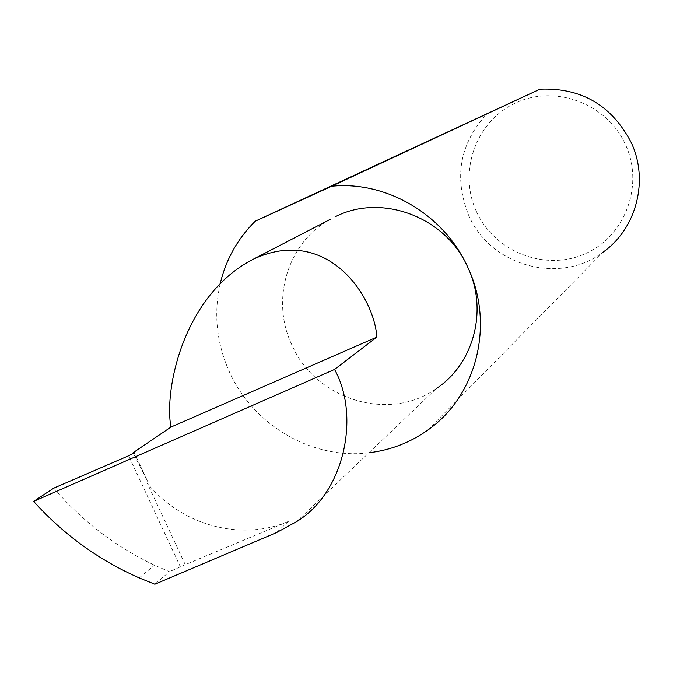 <?xml version="1.0" encoding="UTF-8"?>
<svg xmlns="http://www.w3.org/2000/svg" width="673" height="673" viewBox="0 0 673 673"><rect width="100%" height="100%" fill="white"/><g stroke="black" fill="none" stroke-linecap="round" stroke-linejoin="round"><path stroke-width="0.5" stroke-dasharray="3.37 2.52" d="M330.805 219.045C287.674 241.868 270.176 299.973 291.939 345.03C315.486 399.796 389.389 422.551 436.457 388.489L296.557 521.651M288.465 521.373L185.252 564.672L147.227 483.046C180.919 525.15 241.17 541.858 288.465 521.373L276.536 532.579M147.227 483.046L148.211 483.256L147.85 481.843L133.431 453.434M476.425 211.515C494.394 251.643 544.768 271.631 584.652 253.957C624.805 236.888 644.389 185.664 625.604 144.897C607.425 103.869 555.637 84.218 515.981 102.784C476.047 120.753 457.867 171.64 476.425 211.515M427.683 430.156L602.983 252.198C559.541 285.411 490.087 265.852 468.669 215.267C453.501 176.974 459.836 142.912 487.664 113.098M368.922 452.769C312.592 459.903 253.519 425.529 229.653 372.455C216.58 343.474 213.45 313.744 220.281 283.291M53.798 488.127C82.148 521.112 115.697 546.796 154.453 565.185L169.403 571.688L154.849 584.223M185.252 564.672L169.403 571.688M139.227 577.922L154.453 565.185M180.49 567.095L128.619 455.781M147.429 481.035L134.306 452.853M147.732 481.599L134.322 452.82"/><path stroke-width="1.01" d="M170.95 427.077L133.103 452.736L134.306 452.786L128.619 455.781L53.798 488.127L33.65 501.385L334.565 369.435L376.872 337.097L170.95 427.077C163.943 389.549 183.308 295.035 253.393 259.147L330.805 219.045M436.457 388.489C473.809 363.824 488.102 310.127 467.895 267.534C494.941 324.638 476.644 396.279 427.683 430.156C410.042 442.657 390.449 450.195 368.922 452.769M334.565 369.435C360.711 416.831 343.878 493.174 296.557 521.651L276.536 532.579L154.849 584.223L139.227 577.922C98.712 560.037 63.514 534.522 33.65 501.385M133.431 453.434L133.103 452.736M220.281 283.291C226.128 259.164 237.788 238.461 255.244 221.19L539.923 89.189C581.346 87.498 611.799 105.316 631.274 142.659C649.083 180.616 636.372 228.803 602.983 252.198M539.923 89.189L331.696 186.228C386.672 180.633 444.567 214.914 467.895 267.534C446.14 217.059 381.566 192.806 335.07 216.832M331.696 186.228L255.244 221.19M376.872 337.097C374.112 295.481 326.598 225.051 253.393 259.147"/></g></svg>
